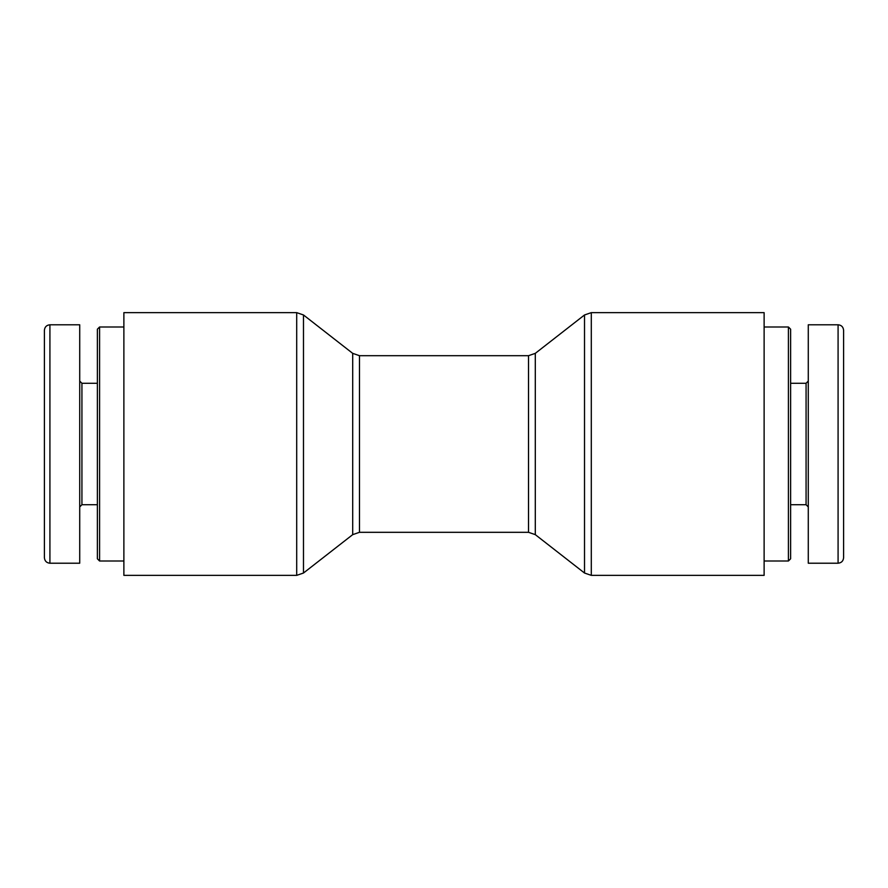 <?xml version="1.0" encoding="UTF-8"?>
<svg xmlns="http://www.w3.org/2000/svg" width="888" height="888" viewBox="0 0 888 888"><rect width="100%" height="100%" fill="white"/><g stroke="black" fill="none" stroke-linecap="round" stroke-linejoin="round"><path stroke-width="1.33" d="M352.703 353.357L359.485 355.688L359.485 532.312L352.703 534.643L352.703 353.357L303.485 314.974L296.703 312.643L123.876 312.643L123.876 575.357L296.703 575.357L296.703 312.643M535.298 353.357L528.515 355.688L528.515 532.312L535.298 534.643L535.298 353.357L584.515 314.974L591.297 312.643L764.124 312.643L764.124 575.357L591.297 575.357L591.297 312.643M788.411 561.005L790.62 558.807L790.62 329.193L788.411 326.995L788.411 561.005L764.124 561.005M843.6 444L843.6 330.269C843.256 326.939 841.413 325.108 838.083 324.775L838.083 563.214C841.413 562.892 843.256 561.061 843.6 557.731L843.6 444M843.6 338.028L843.6 512.443M838.083 324.786L808.28 324.786L808.28 563.214L838.083 563.214M790.62 383.283L806.071 383.283L806.071 504.717L808.28 506.926M99.589 326.995L97.38 329.193L97.38 558.807L99.589 561.005L99.589 326.995L123.876 326.995M44.4 444L44.4 557.731C44.744 561.061 46.587 562.892 49.917 563.225L49.917 324.786C46.587 325.108 44.744 326.939 44.4 330.269L44.4 444M44.4 549.972L44.4 375.557M49.917 563.214L79.72 563.214L79.72 324.786L49.917 324.786M97.38 504.717L81.929 504.717L81.929 383.283L79.72 381.074M303.485 314.974L303.485 573.026L296.703 575.357M584.515 314.974L584.515 573.026L591.297 575.357M352.703 534.643L303.485 573.026M535.298 534.643L584.515 573.026M359.485 532.312L528.515 532.312M359.485 355.688L528.515 355.688M788.411 326.995L764.124 326.995M806.071 383.283L808.28 381.074M790.62 504.717L806.071 504.717M99.589 561.005L123.876 561.005M81.929 504.717L79.72 506.926M97.38 383.283L81.929 383.283"/></g></svg>
